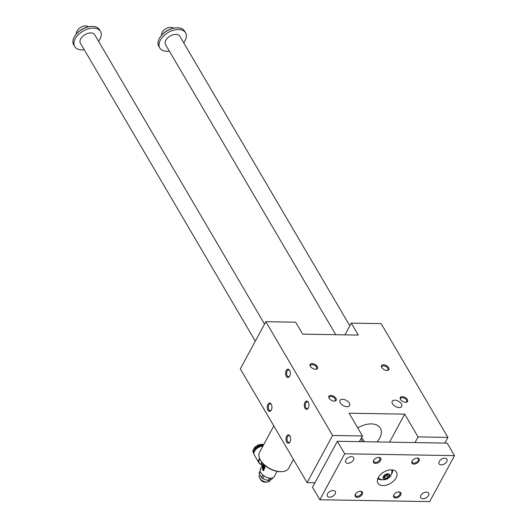 <?xml version="1.0" encoding="UTF-8"?>
<svg xmlns="http://www.w3.org/2000/svg" width="528" height="528" viewBox="0 0 528 528"><rect width="100%" height="100%" fill="white"/><g stroke="black" fill="none" stroke-linecap="round" stroke-linejoin="round"><path stroke-width="0.79" d="M362.459 435.963L332.6 435.461L265.828 321.697L295.687 322.199L302.696 334.145L358.301 335.075L351.285 323.129L381.15 323.631L447.916 437.402L418.057 436.9L404.705 414.143L349.1 413.213L362.459 435.963L359.39 441.639M314.919 482.77L307.085 482.645L332.6 435.461M263.089 468.791L263.531 469.722L264.145 469.253L263.089 468.791L263.947 469.616M263.921 464.845A2.904 1.637 -89 0 0 262.429 467.749A2.904 1.637 -89 0 0 263.868 470.626M263.485 468.065L264.535 468.527L264.046 468.917L263.267 468.461L263.485 468.065L264.257 468.527L264.046 468.917M264.442 468.191L264.587 467.92A0.997 0.561 -89 0 0 264.581 466.514L263.914 465.841L263.663 467.735L264.865 467.927A0.997 0.561 -89 0 0 264.851 466.514L264.198 465.828M260.165 470.983L259.268 472.646A7.227 4.052 28.4 0 0 259.156 473.656L261.439 477.55A7.227 4.052 28.4 0 0 262.753 478.586L264.145 476.012M272.811 477.82L272.309 478.744L269.386 480.619A7.227 4.052 28.4 0 1 267.96 480.599L262.753 478.586M259.644 474.844L259.367 475.352A5.815 3.26 28.4 0 0 259.67 478.025L260.027 478.639A4.983 2.792 28.4 0 0 266.482 482.13L267.194 482.09A5.815 3.26 28.4 0 0 269.59 480.883L269.841 480.421M260.311 471.53L259.156 473.656M263.215 463.868L260.416 469.042A7.887 4.422 28.4 0 0 265.254 476.685A7.887 4.422 28.4 0 0 274.296 476.546L277.094 471.372M264.66 465.61L263.776 464.825L262.376 469.841L263.677 470.633L264.66 465.61M260.489 479.305A3.623 2.033 28.4 0 0 260.647 479.609A3.623 2.033 28.4 0 0 265.333 482.143A3.623 2.033 28.4 0 0 265.67 482.104M260.733 479.754A3.241 1.815 28.4 0 0 260.812 479.893A3.241 1.815 28.4 0 0 265.003 482.156A3.241 1.815 28.4 0 0 265.162 482.143M261.664 462.026A5.656 3.432 149.6 0 0 262.139 465.247M259.67 478.025A5.815 3.26 28.4 0 0 267.194 482.09M357.74 427.931A19.18 11.656 -30.4 0 1 380.365 428.162A19.18 11.656 -30.4 0 1 377.018 441.936M361.72 437.329L364.294 441.718M444.847 443.078L447.916 437.402M414.988 442.576L418.057 436.9M344.949 334.851L351.285 323.129M399.148 407.576A5.399 3.029 -151.6 0 1 393.756 405.286A5.399 3.029 -151.6 0 1 392.231 401.313A5.399 3.029 -151.6 0 1 394.805 400.178A5.399 3.029 -151.6 0 1 400.198 402.468A5.399 3.029 -151.6 0 1 401.722 406.448A5.399 3.029 -151.6 0 1 399.148 407.576M346.982 406.699A5.399 3.029 -151.6 0 1 341.59 404.408A5.399 3.029 -151.6 0 1 340.058 400.435A5.399 3.029 -151.6 0 1 342.639 399.3A5.399 3.029 -151.6 0 1 348.031 401.59A5.399 3.029 -151.6 0 1 349.556 405.57A5.399 3.029 -151.6 0 1 346.982 406.699M386.892 370.478A4.151 2.33 28.4 0 0 387.163 370.471A4.151 2.33 28.4 0 0 388.562 367.541A4.151 2.33 28.4 0 0 383.467 364.789A4.151 2.33 28.4 0 0 381.784 367.567A4.151 2.33 28.4 0 0 386.892 370.478M405.583 402.329A4.151 2.33 28.4 0 0 405.854 402.329A4.151 2.33 28.4 0 0 407.26 399.399A4.151 2.33 28.4 0 0 402.164 396.647A4.151 2.33 28.4 0 0 400.481 399.419A4.151 2.33 28.4 0 0 405.583 402.329M315.506 369.277A4.151 2.33 -151.6 0 1 310.398 366.366A4.151 2.33 -151.6 0 1 312.081 363.587A4.151 2.33 -151.6 0 1 317.176 366.34A4.151 2.33 -151.6 0 1 315.77 369.27A4.151 2.33 -151.6 0 1 315.506 369.277M334.198 401.135A4.151 2.33 -151.6 0 1 329.089 398.218A4.151 2.33 -151.6 0 1 330.779 395.446A4.151 2.33 -151.6 0 1 335.867 398.198A4.151 2.33 -151.6 0 1 334.468 401.128A4.151 2.33 -151.6 0 1 334.198 401.135M389.565 442.147L404.705 414.143M307.085 482.645L240.319 368.874L265.828 321.697M308.438 402.455A3.432 1.934 -89 0 0 307.289 401.755A3.432 1.934 -89 0 0 305.455 403.907A3.432 1.934 -89 0 0 305.884 407.689A3.432 1.934 -89 0 0 307.177 408.619A3.432 1.934 -89 0 0 308.339 407.959M308.306 408.019A4.151 2.336 91 0 1 308.18 408.243A4.151 2.336 91 0 1 304.92 408.045A4.151 2.336 91 0 1 305.019 402.25A4.151 2.336 91 0 1 308.279 402.164A4.151 2.336 91 0 1 308.306 408.019M289.74 370.603A3.432 1.934 -89 0 0 288.598 369.897A3.432 1.934 -89 0 0 286.763 372.055A3.432 1.934 -89 0 0 287.186 375.83A3.432 1.934 -89 0 0 288.479 376.761A3.432 1.934 -89 0 0 289.648 376.101M289.615 376.167A4.151 2.336 91 0 1 289.483 376.391A4.151 2.336 91 0 1 286.222 376.193A4.151 2.336 91 0 1 286.321 370.392A4.151 2.336 91 0 1 289.582 370.306A4.151 2.336 91 0 1 289.615 376.167M290.024 441.83A3.432 1.934 91 0 1 288.862 442.49A3.432 1.934 91 0 1 287.569 441.56A3.432 1.934 91 0 1 287.14 437.778A3.432 1.934 91 0 1 288.974 435.626A3.432 1.934 91 0 1 290.123 436.326M289.991 441.896A4.151 2.336 -89 0 0 289.964 436.036A4.151 2.336 -89 0 0 286.704 436.121A4.151 2.336 -89 0 0 286.605 441.923A4.151 2.336 -89 0 0 289.865 442.121A4.151 2.336 -89 0 0 289.991 441.896M271.333 409.972A3.432 1.934 91 0 1 270.164 410.639A3.432 1.934 91 0 1 268.871 409.708A3.432 1.934 91 0 1 268.448 405.926A3.432 1.934 91 0 1 270.283 403.775A3.432 1.934 91 0 1 271.425 404.474M271.3 410.038A4.151 2.336 -89 0 0 271.273 404.177A4.151 2.336 -89 0 0 268.006 404.27A4.151 2.336 -89 0 0 267.907 410.065A4.151 2.336 -89 0 0 271.168 410.263A4.151 2.336 -89 0 0 271.3 410.038M334.132 401.128A3.432 1.927 28.4 0 0 335.267 400.442A3.432 1.927 28.4 0 0 334.297 397.914A3.432 1.927 28.4 0 0 330.865 396.462A3.432 1.927 28.4 0 0 329.228 397.181A3.432 1.927 28.4 0 0 329.274 398.501M315.44 369.277A3.432 1.927 28.4 0 0 316.569 368.59A3.432 1.927 28.4 0 0 315.599 366.056A3.432 1.927 28.4 0 0 312.173 364.604A3.432 1.927 28.4 0 0 310.53 365.323A3.432 1.927 28.4 0 0 310.576 366.65M400.66 399.703A3.432 1.927 -151.6 0 1 400.613 398.383A3.432 1.927 -151.6 0 1 402.25 397.663A3.432 1.927 -151.6 0 1 405.682 399.115A3.432 1.927 -151.6 0 1 406.652 401.643A3.432 1.927 -151.6 0 1 405.524 402.329M381.962 367.844A3.432 1.927 -151.6 0 1 381.916 366.524A3.432 1.927 -151.6 0 1 383.559 365.805A3.432 1.927 -151.6 0 1 386.984 367.257A3.432 1.927 -151.6 0 1 387.955 369.791A3.432 1.927 -151.6 0 1 386.826 370.478M273.808 425.938L259.519 452.377A16.606 9.313 28.4 0 0 260.377 460.007A16.606 9.313 28.4 0 0 281.879 471.629A16.606 9.313 28.4 0 0 288.737 468.171L293.462 459.433M260.377 460.007L260.74 460.621A15.781 8.844 28.4 0 0 281.167 471.669L281.879 471.629M263.03 445.883A6.389 3.881 149.6 0 0 257.037 447.698A6.389 3.881 149.6 0 0 254.008 452.443M263.267 445.441A6.725 4.085 149.6 0 0 256.047 447.883A6.725 4.085 149.6 0 0 253.876 453.585L253.321 452.641A6.725 4.085 149.6 0 1 255.941 446.464A6.725 4.085 149.6 0 1 263.657 444.721L255.895 446.332L253.321 452.641M262.878 446.16A7.055 4.29 149.6 0 0 254.503 451.202A7.055 4.29 149.6 0 0 254.252 454.879L258.898 462.792A7.055 4.29 149.6 0 0 259.651 463.617M259.822 458.957A6.91 4.198 149.6 0 0 259.492 459.505A6.91 4.198 149.6 0 0 260.159 464.026L262.159 465.28M262.819 475.002L261.439 477.55M269.313 478.091L267.96 480.599M270.692 478.196L269.386 480.619M84.236 49.685A14.949 9.082 -30.4 0 1 81.688 49.856A14.949 9.082 -30.4 0 1 74.686 46.537L73.682 44.827A14.949 9.082 -30.4 0 1 74.217 37.059A14.949 9.082 -30.4 0 1 74.752 36.148L75.075 35.64A14.117 8.58 -30.4 0 1 90.763 26.433L91.364 26.4A14.949 9.082 -30.4 0 1 99.462 29.7L100.465 31.403A14.949 9.082 -30.4 0 1 98.558 41.283M344.705 453.783L337.359 441.269L312.503 487.238L319.849 499.752L429.673 501.6L454.529 455.631L344.705 453.783L319.849 499.752M173.527 28.182A7.055 4.29 149.6 0 0 167.673 27.872A7.055 4.29 149.6 0 0 162.182 32.34A7.055 4.29 149.6 0 0 161.614 35.171M169.349 51.117A14.949 9.082 -30.4 0 1 159.799 47.969L158.796 46.259A14.949 9.082 -30.4 0 1 159.331 38.491A14.949 9.082 -30.4 0 1 159.872 37.58L160.195 37.072A14.117 8.58 -30.4 0 1 175.877 27.865L176.477 27.832A14.949 9.082 -30.4 0 1 184.582 31.132L185.579 32.835A14.949 9.082 -30.4 0 1 183.671 42.709M159.872 37.58A14.949 9.082 -30.4 0 1 176.477 27.832M159.799 47.969A14.949 9.082 -30.4 0 1 160.334 40.194A14.949 9.082 -30.4 0 1 173.389 30.268A14.949 9.082 -30.4 0 1 185.579 32.835M335.782 334.699L165.528 44.603A8.303 5.042 -30.4 0 1 170.135 36.049A8.303 5.042 -30.4 0 1 179.85 36.201L349.833 325.829M74.686 46.537A14.949 9.082 -30.4 0 1 75.22 38.762A14.949 9.082 -30.4 0 1 88.275 28.835A14.949 9.082 -30.4 0 1 100.465 31.403M255.301 341.167L80.414 43.177A8.303 5.042 -30.4 0 1 85.021 34.617A8.303 5.042 -30.4 0 1 94.736 34.769L264.535 324.086M74.752 36.148A14.949 9.082 -30.4 0 1 91.364 26.4M392.548 469.913A8.719 5.3 -30.4 0 1 391.862 473.491A8.719 5.3 -30.4 0 1 391.314 474.368M382.279 479.675A8.719 5.3 -30.4 0 1 377.784 478.573M391.677 469.834A7.887 4.792 -30.4 0 1 391.868 470.752A8.441 8.441 0 0 1 378.847 478.394A7.887 4.792 -30.4 0 1 378.14 477.774M384.259 476.777L386.938 475.807L387.677 474.441M378.266 477.543A10.798 6.56 -30.4 0 1 387.691 470.369A10.798 6.56 -30.4 0 1 396.502 472.23A10.798 6.56 -30.4 0 1 390.509 483.351A10.798 6.56 -30.4 0 1 377.876 483.153A10.798 6.56 -30.4 0 1 378.266 477.543M345.893 459.908A4.567 2.772 -30.4 0 1 349.886 456.872A4.567 2.772 -30.4 0 1 353.608 457.657A4.567 2.772 -30.4 0 1 351.074 462.363A4.567 2.772 -30.4 0 1 345.734 462.284A4.567 2.772 -30.4 0 1 345.893 459.908M446.8 461.604A4.567 2.772 -30.4 0 1 442.807 464.64A4.567 2.772 -30.4 0 1 439.085 463.855A4.567 2.772 -30.4 0 1 439.25 461.479A4.567 2.772 -30.4 0 1 443.236 458.443A4.567 2.772 -30.4 0 1 446.965 459.228A4.567 2.772 -30.4 0 1 446.8 461.604M327.578 493.779A4.567 2.772 -30.4 0 1 331.571 490.743A4.567 2.772 -30.4 0 1 335.293 491.528A4.567 2.772 -30.4 0 1 332.759 496.234A4.567 2.772 -30.4 0 1 327.419 496.155A4.567 2.772 -30.4 0 1 327.578 493.779M428.485 495.475A4.567 2.772 -30.4 0 1 424.492 498.511A4.567 2.772 -30.4 0 1 420.77 497.726A4.567 2.772 -30.4 0 1 420.935 495.35A4.567 2.772 -30.4 0 1 424.921 492.314A4.567 2.772 -30.4 0 1 428.65 493.099A4.567 2.772 -30.4 0 1 428.485 495.475M374.002 459.895A3.432 2.086 149.6 0 0 373.877 461.677A3.432 2.086 149.6 0 0 376.675 462.264A3.432 2.086 149.6 0 0 379.678 459.987A3.432 2.086 149.6 0 0 379.797 458.198A3.432 2.086 149.6 0 0 378.18 457.439M380.556 460.489A4.151 2.521 -30.4 0 1 375.349 463.452A4.151 2.521 -30.4 0 1 373.844 460.119A4.151 2.521 -30.4 0 1 378.457 457.413A4.151 2.521 -30.4 0 1 380.556 460.489M416.618 458.086A3.432 2.086 -30.4 0 1 418.235 458.845A3.432 2.086 -30.4 0 1 418.117 460.634A3.432 2.086 -30.4 0 1 415.114 462.911A3.432 2.086 -30.4 0 1 412.315 462.323A3.432 2.086 -30.4 0 1 412.441 460.541M412.137 461.023A4.151 2.521 149.6 0 0 414.031 464.105A4.151 2.521 149.6 0 0 419.087 460.957A4.151 2.521 149.6 0 0 416.896 458.06A4.151 2.521 149.6 0 0 412.282 460.766A4.151 2.521 149.6 0 0 412.137 461.023M359.865 491.311A3.432 2.086 -30.4 0 1 361.482 492.076A3.432 2.086 -30.4 0 1 361.363 493.858A3.432 2.086 -30.4 0 1 358.36 496.142A3.432 2.086 -30.4 0 1 355.562 495.548A3.432 2.086 -30.4 0 1 355.687 493.766M362.241 494.36A4.151 2.521 149.6 0 0 360.142 491.284A4.151 2.521 149.6 0 0 355.529 493.997A4.151 2.521 149.6 0 0 357.034 497.323A4.151 2.521 149.6 0 0 362.241 494.36M394.126 494.413A3.432 2.086 149.6 0 0 394 496.195A3.432 2.086 149.6 0 0 396.799 496.789A3.432 2.086 149.6 0 0 399.802 494.505A3.432 2.086 149.6 0 0 399.92 492.723A3.432 2.086 149.6 0 0 398.303 491.957M393.822 494.894A4.151 2.521 -30.4 0 1 393.967 494.637A4.151 2.521 -30.4 0 1 398.581 491.931A4.151 2.521 -30.4 0 1 400.772 494.835A4.151 2.521 -30.4 0 1 395.716 497.977A4.151 2.521 -30.4 0 1 393.822 494.894M454.529 455.631L447.183 443.117L337.359 441.269M389.578 476.546A3.736 2.27 149.6 0 0 386.219 474.111A3.736 2.27 149.6 0 0 383.671 478.83A3.736 2.27 149.6 0 0 389.578 476.546M387.981 477.576L389.116 475.484L387.618 474.401L384.998 475.411L383.863 477.51L385.354 478.592L387.981 477.576L386.938 475.807M385.354 478.592L384.311 476.817M88.407 26.75A7.055 4.29 149.6 0 0 82.559 26.44A7.055 4.29 149.6 0 0 77.068 30.908A7.055 4.29 149.6 0 0 76.494 33.739M261.987 462.449A5.504 3.346 149.6 0 0 261.967 464.957L262.31 465.544M362.617 441.692L360.921 438.801M261.155 444.358A6.389 3.881 149.6 0 0 253.876 448.628M259.585 458.423A7.055 4.29 149.6 0 0 259.149 459.122A7.055 4.29 149.6 0 0 258.898 462.792L260.799 464.336M265.003 482.156L265.333 482.143"/></g></svg>
